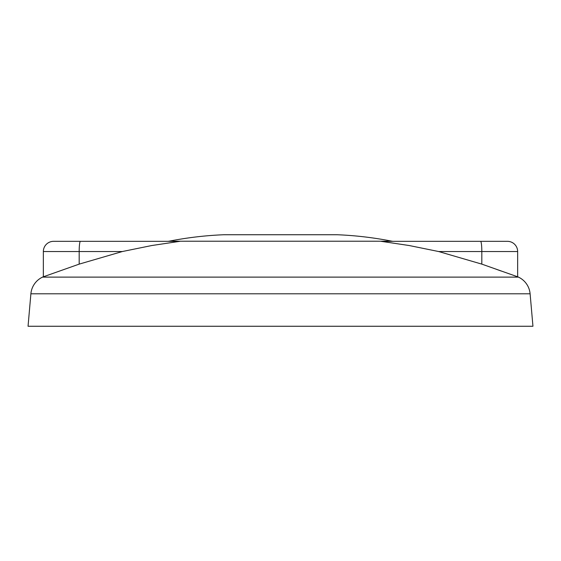 <?xml version="1.0" encoding="UTF-8"?>
<svg xmlns="http://www.w3.org/2000/svg" width="561" height="561" viewBox="0 0 561 561"><rect width="100%" height="100%" fill="white"/><g stroke="black" fill="none" stroke-linecap="round" stroke-linejoin="round"><path stroke-width="0.84" d="M438.674 251.538L481.822 264.126L481.822 251.538L438.674 251.538L409.235 245.536L381.2 241.335L480.581 241.335L393.03 241.335A408.001 408.001 0 0 0 391.999 241.216L169.001 241.216A408.001 408.001 0 0 0 167.97 241.335L80.419 241.335L179.8 241.335L151.715 245.543L122.326 251.538L79.178 264.126L43.351 276.797L43.351 251.538L43.351 276.734A408.001 408.001 0 0 0 42.552 277.113A20.399 20.399 0 0 0 30.89 293.803L28.05 326.257L532.95 326.257L530.11 293.803A20.399 20.399 0 0 0 518.448 277.113A408.001 408.001 0 0 0 517.649 276.734L517.649 276.734M391.999 241.216A356.999 356.999 0 0 0 337.28 234.743L223.72 234.743A356.999 356.999 0 0 0 169.001 241.216M481.822 264.126L517.649 276.797L517.649 251.538A10.203 10.203 0 0 0 507.453 241.335L480.581 241.335A10.203 1.241 -90 0 1 481.822 251.538L517.649 251.538A10.203 10.203 0 0 0 507.453 241.335M501.155 271.026L496.261 269.266M53.547 241.335L80.419 241.335A10.203 1.241 -90 0 0 79.178 251.538L43.351 251.538A10.203 10.203 0 0 1 53.547 241.335A10.203 10.203 0 0 0 43.351 251.538A10.203 10.203 0 0 1 53.547 241.335M30.89 293.803L530.11 293.803M42.552 277.113L518.448 277.113M79.178 264.126L79.178 251.538L122.326 251.538"/></g></svg>
